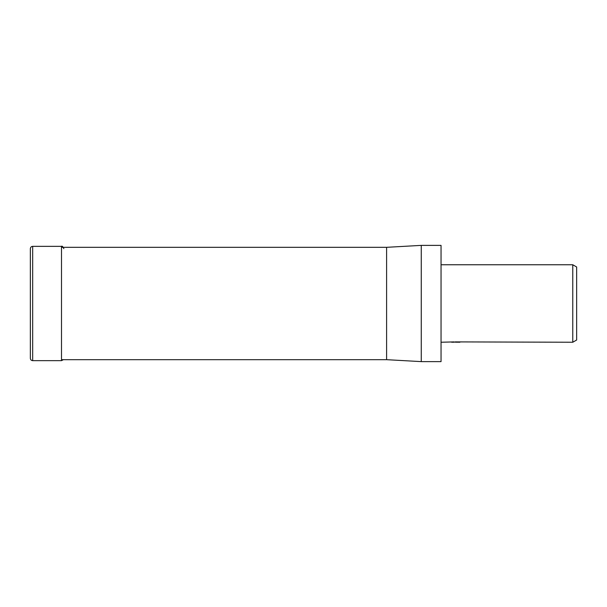 <?xml version="1.0" encoding="UTF-8"?>
<svg xmlns="http://www.w3.org/2000/svg" width="607" height="607" viewBox="0 0 607 607"><rect width="100%" height="100%" fill="white"/><g stroke="black" fill="none" stroke-linecap="round" stroke-linejoin="round"><path stroke-width="0.91" d="M421.258 361.62L421.258 245.38L441.046 245.38L441.046 361.62L421.258 361.62L386.606 359.678L61.504 359.678M386.606 359.678L386.606 247.322L421.258 245.38M61.504 247.322L386.606 247.322M455.174 342.12L451.365 342.166M453.391 342.242L452.572 342.242M572.773 342.242L572.773 264.758L576.65 266.989L576.65 340.011L572.773 342.242L455.174 341.9M441.046 264.758L572.773 264.758M454.089 341.9L441.046 342.242M454.089 342.098L459.203 342.12M459.931 342.158C454.119 342.173 454.119 342.196 459.931 342.219M30.35 358.327L30.35 303.5L30.35 358.327C30.487 359.739 31.261 360.512 32.672 360.649L32.672 246.351L61.504 246.351C62.089 245.767 62.862 246.548 63.826 248.673M61.504 246.351L61.504 360.649L32.672 360.649M30.35 303.5L30.35 248.673L30.35 303.5M61.504 360.649L63.386 359.678M32.672 246.351C31.261 246.488 30.487 247.261 30.35 248.673"/></g></svg>
